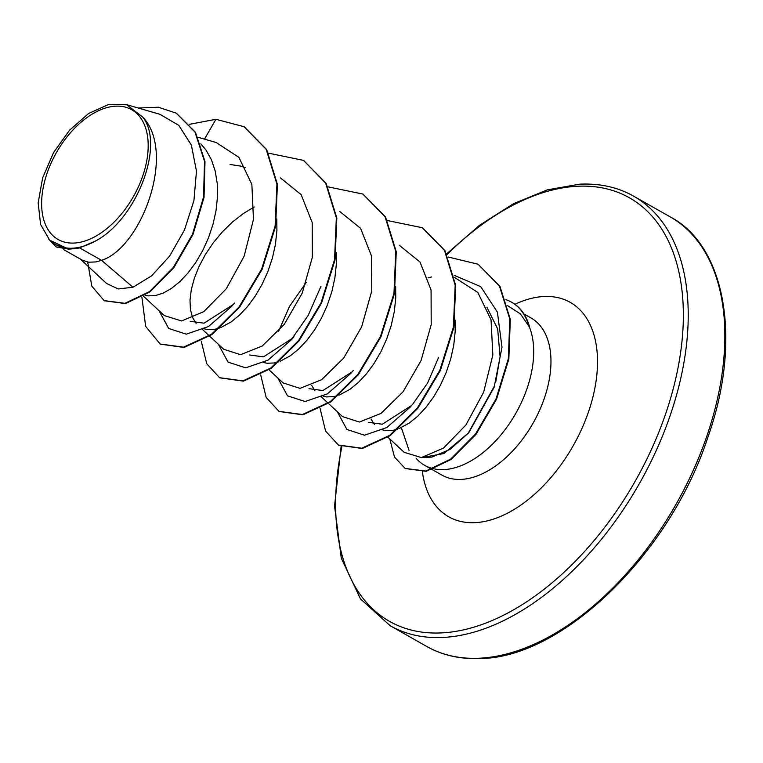 <?xml version="1.0" encoding="UTF-8"?>
<svg xmlns="http://www.w3.org/2000/svg" width="763" height="763" viewBox="0 0 763 763"><rect width="100%" height="100%" fill="white"/><g stroke="black" fill="none" stroke-linecap="round" stroke-linejoin="round"><path stroke-width="1.14" d="M115.699 106.171A74.602 44.33 119.5 0 1 143.978 172.142A74.602 44.33 119.5 0 1 74.116 243.054A74.602 44.33 119.5 0 1 45.837 177.083A74.602 44.33 119.5 0 1 115.699 106.171M486.899 307.231L497.657 328.882L500.089 356.741L495.759 381.92M454.042 275.262L480.719 286.63L497.4 312.162L501.997 347.203L494.128 387.289L468.806 432.65L443.952 453.537L422.406 457.457M468.511 432.983L450.094 449.369L431.848 457.104L422.836 457.399M434.338 468.911A90.32 53.677 -60.5 0 0 444.009 469.598A90.32 53.677 -60.5 0 0 514.109 416.245A90.32 53.677 -60.5 0 0 529.341 326.85L520.385 313.889L507.748 305.744M529.341 326.85L529.589 326.984A89.633 53.267 -60.5 0 0 512.078 302.482A89.633 53.267 -60.5 0 0 511.83 302.339M79.562 247.861L95.165 241.184C136.31 219.973 165.323 145.161 142.729 117.073C176.673 152.39 141.479 247.67 101.584 260.336L79.562 247.861A80.649 47.926 119.5 0 1 72.733 248.776A80.649 47.926 119.5 0 1 72.409 248.786L56.147 246.964L68.641 249.139L72.275 248.843M80.315 259.048L106.534 283.454L118.198 288.958L132.943 287.241L101.584 260.336L95.947 261.928L88.727 262.205L82.461 260.25L63.377 249.444M200.822 143.845L206.058 150.13L211.475 159.858L215.223 171.093L217.236 183.521L217.493 196.787L216.043 210.531L212.982 224.36L208.461 237.875L202.653 250.693L195.786 262.462L188.127 272.839L179.954 281.557L171.57 288.366L163.272 293.087L155.375 295.605L148.156 295.882L145.123 295.252M233.173 304.561L204.036 323.188L190.168 321.299M230.044 164.474L240.564 166.067L245.133 167.574M276.788 218.943L276.912 230.474L275.472 244.217L272.41 258.037L267.88 271.552L262.071 284.37L255.214 296.139L247.555 306.516L239.382 315.233L230.998 322.043L220.65 327.613M219.258 328.119L214.794 329.292L207.574 329.559L204.331 328.872M292.668 338.152L263.464 356.874L249.587 354.976M336.216 252.629L336.34 264.151L334.89 277.894L331.838 291.714L327.308 305.229L321.5 318.047L314.633 329.816L306.974 340.203L298.8 348.91L290.417 355.72L280.078 361.29M278.686 361.796L274.222 362.969L267.002 363.245L263.76 362.549M352.02 371.915L322.892 390.551L309.015 388.663M395.644 286.306L395.759 297.828L394.318 311.571L391.257 325.391L386.727 338.906L380.918 351.724L374.061 363.493L366.402 373.88L358.228 382.587L349.845 389.397L339.506 394.967M338.114 395.472L333.641 396.646L326.421 396.922L323.178 396.226M438.639 357.322L427.614 383.007L412.793 404.104L409.931 407.385L386.803 427.547L364.533 435.196L346.946 429.512L337.217 411.639M411.476 405.554L382.311 424.228L368.443 422.34M455.063 319.983L455.187 331.504L453.737 345.248L450.685 359.068L446.155 372.582L440.346 385.41L433.479 397.17L425.821 407.556L417.657 416.274L409.264 423.074L398.925 428.644M397.533 429.149L393.069 430.322L385.849 430.599L382.606 429.903M196.091 323.35L192.553 317.437L190.435 309.578L189.997 300.221L191.294 289.663L194.336 278.257L199.076 266.392L205.438 254.441L213.268 242.796L222.376 231.847L232.543 221.947L243.502 213.44L254.213 206.983M314.947 390.723L311.628 385.305M374.366 424.39L371.047 418.992M132.943 287.241L151.618 275.844L169.634 256.082L184.455 230.044L193.926 200.621L196.472 171.17L191.37 145.075L178.819 125.361L159.944 114.307L126.505 104.626L108.518 104.521L88.708 113.429L69.576 130.168L53.563 152.6L42.642 177.884L38.15 202.901L40.611 224.522L49.69 240.183L68.641 249.139M50.396 240.85L53.915 244.131L69.156 248.91M142.729 117.073L126.505 104.626M104.359 300.746L125.447 303.598L149.996 291.895L173.897 267.613L193.01 234.451L204.045 197.321L205.009 161.613L195.49 132.342L176.425 113.267M204.494 139.143L215.91 119.295L189.758 124.274M87.716 262.052L91.789 286.135L104.111 300.612L124.951 303.321L149.5 291.619L173.401 267.336L192.524 234.174L203.549 197.045L204.513 161.336L194.994 132.066L176.177 113.134L158.342 107.23L138.275 108.031M48.641 239.077L56.147 246.964M387.928 437.209L404.18 452.325L421.376 457.581L443.551 448.053L465.878 425.029L483.637 392.211L492.841 354.995L491.038 319.802L477.791 292.439L454.471 277.408M328.51 403.522L342.587 416.636L359.411 422.044L381.033 413.403L403.083 391.772L421.062 360.537L431.2 324.656L431.066 289.988L420.003 262.014L399.259 245.238M306.306 282.386L289.539 306.335L278.581 331.304M269.081 369.845L283.168 382.959L300.012 388.367L321.643 379.688L343.684 358.076L361.643 326.86L371.762 290.999L371.638 256.301L360.565 228.309L339.812 211.542M209.663 336.168L223.74 349.282L240.574 354.69L262.186 346.04L284.217 324.447L302.196 293.221L312.325 257.369L312.21 222.634L301.147 194.651L280.412 177.884M143.53 296.244L164.322 315.605L181.613 320.965L203.826 311.619L226.277 288.786L244.131 256.234L253.469 219.391L251.866 184.417L238.895 157.34L216.177 142.519L198.103 137.292M416.283 458.525A90.32 53.677 -60.5 0 0 424.648 465.316A90.32 53.677 -60.5 0 0 433.556 468.749M409.054 450.408L401.348 427.633M234.518 303.073L231.647 306.354L208.528 326.516L186.258 334.165L168.68 328.471L158.952 310.598M320.985 286.268L308.185 315.424L291.065 340.04L267.947 360.193L245.676 367.842L228.099 362.158L218.371 344.285M353.383 370.417L350.503 373.708L327.375 393.87L305.105 401.519L287.527 395.835L277.799 377.962M427.995 277.913L431.658 276.931M494.729 385.468L468.005 433.584M244.265 126.839L266.688 149.624L277.417 184.408L275.615 226.353L262.119 269.377L239.563 307.27L211.942 334.576L184.017 347.461L160.364 344.142M303.693 160.516L326.116 183.311L336.836 218.094L335.033 260.03L321.547 303.064L298.982 340.956L271.361 368.262L243.435 381.138L219.782 377.819M363.102 194.193L385.534 216.978L396.264 251.771L394.461 293.707L380.966 336.741L358.41 374.633L330.78 401.939L302.854 414.814L279.201 411.486M422.521 227.87L444.963 250.655L455.683 285.438L453.88 327.384L440.394 370.417L417.838 408.31L390.208 435.616L362.282 448.501L338.629 445.172M478.258 264.36L499.927 286.278L510.313 319.401L508.845 358.972L496.541 399.192L476.017 434.319L451.105 459.46L426.202 471.324L405.372 468.558M215.91 119.295L244.017 126.696L266.192 149.348L276.921 184.131L275.119 226.067L261.623 269.101L239.067 306.993L211.446 334.299L183.521 347.175L160.116 343.999L145.657 326.354L141.899 297.198M268.586 153.172L303.445 160.373L325.62 183.034L336.34 217.817L334.537 259.754L321.051 302.787L298.486 340.67L270.865 367.976L242.939 380.861L219.534 377.675L206.735 363.722L201.27 341.223M328.014 186.849L362.854 194.05L385.038 216.702L395.768 251.485L393.966 293.431L380.47 336.464L357.914 374.356L330.284 401.662L302.358 414.538L278.953 411.352L266.153 397.399L260.688 374.9M387.432 220.536L422.282 227.727L444.467 250.378L455.187 285.162L453.384 327.098L439.898 370.141L417.342 408.033L389.712 435.339L361.786 448.215L338.381 445.029L325.582 431.076L320.117 408.577M448.186 257.007L478.01 264.217L499.431 286.001L509.818 319.125L508.349 358.686L496.045 398.915L475.53 434.042L450.609 459.173L425.706 471.038L405.124 468.425L394.5 457.056L389.769 438.916M95.165 241.184A80.201 47.659 119.5 0 1 49.69 240.183M529.274 327.375A89.633 53.267 -60.5 0 0 511.582 302.205A89.633 53.267 -60.5 0 0 505.936 299.687M479.717 658.192A246.878 146.706 -60.5 0 0 695.942 464.314A246.878 146.706 -60.5 0 0 670.257 216.921C724.564 245.161 742.933 338.467 707.921 437.151C669.952 554.176 562.293 657.63 480.852 658.479C460.556 659.404 442.54 655.407 426.803 646.49A246.878 146.706 -60.5 0 0 479.717 658.192M447.032 254.565A243.426 144.655 119.5 0 1 577.343 186.258A243.426 144.655 119.5 0 1 669.618 401.529A243.426 144.655 119.5 0 1 441.643 632.899A243.426 144.655 119.5 0 1 341.862 446.784M446.67 253.831L479.584 225.238L513.604 203.654L547.386 189.834L579.584 184.179C599.88 183.244 617.896 187.24 633.633 196.167A246.878 146.706 119.5 0 1 659.318 443.561A246.878 146.706 119.5 0 1 443.093 637.439A246.878 146.706 119.5 0 1 390.179 625.736L426.803 646.49M523.943 313.946L530.991 317.942A90.32 53.677 119.5 0 1 540.395 408.463A90.32 53.677 119.5 0 1 461.281 479.393A90.32 53.677 119.5 0 1 441.92 475.111L432.306 469.655M514.93 304.303A123.244 73.238 119.5 0 1 543.838 296.511A123.244 73.238 119.5 0 1 590.562 405.496A123.244 73.238 119.5 0 1 475.139 522.645A123.244 73.238 119.5 0 1 422.387 471.887M633.633 196.167L670.257 216.921M104.607 300.889L104.111 300.612M176.673 113.41L176.177 113.134M328.119 403.169L321.538 397.037M209.272 335.815L202.691 329.683M424.648 465.316L431.81 469.379M291.065 340.04L293.955 336.741M244.017 126.696L244.513 126.973M160.116 343.999L160.612 344.275M303.445 160.373L303.941 160.659M219.534 377.675L220.03 377.952M362.854 194.05L363.35 194.327M278.953 411.352L279.449 411.629M422.282 227.727L422.769 228.003M338.381 445.029L338.877 445.306M478.01 264.217L478.506 264.494M405.124 468.425L405.62 468.701M341.109 446.45L334.547 506.098L341.309 558.23L360.498 598.936L390.179 625.736M512.078 302.482L511.582 302.205"/></g></svg>
